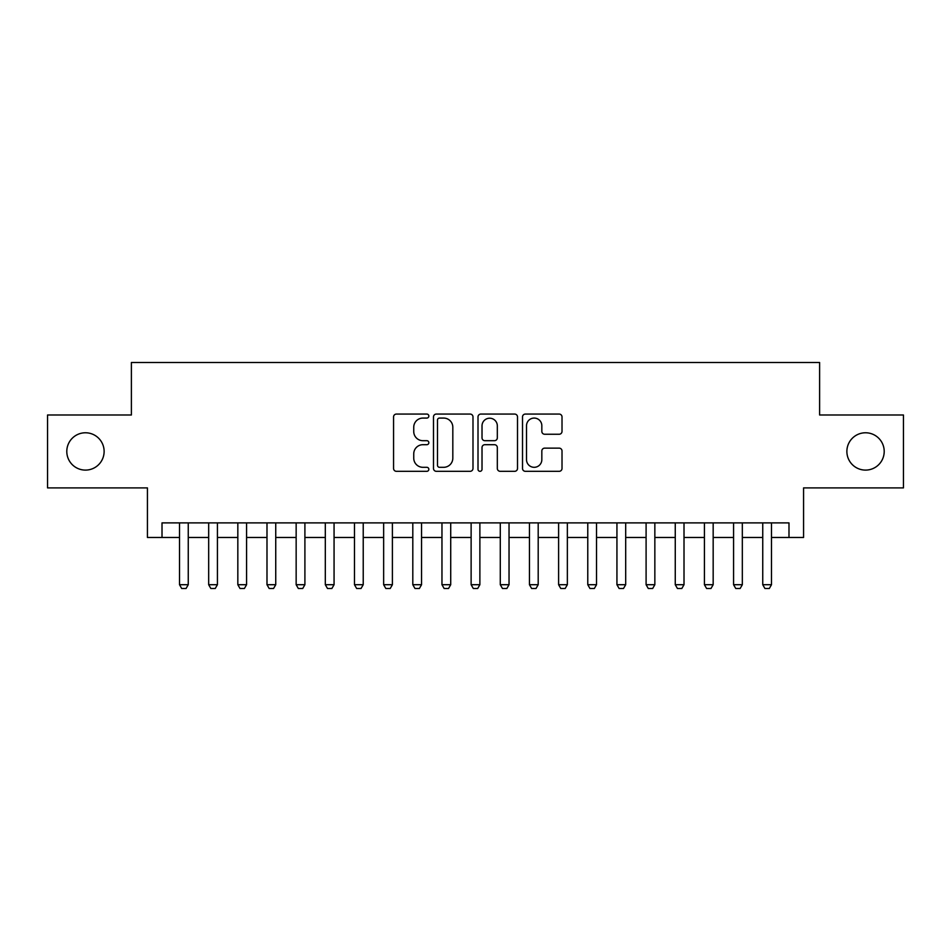<?xml version="1.0" encoding="UTF-8"?>
<svg xmlns="http://www.w3.org/2000/svg" width="951" height="951" viewBox="0 0 951 951"><rect width="100%" height="100%" fill="white"/><g stroke="black" fill="none" stroke-linecap="round" stroke-linejoin="round"><path stroke-width="1.43" d="M428.842 416.074A2.009 2.009 0 0 0 426.844 414.065L396.424 414.065A2.865 2.865 0 0 0 393.559 416.93L393.559 468.451A2.865 2.865 0 0 0 396.424 471.316L426.844 471.316A2.009 2.009 0 0 0 428.842 469.319A2.009 2.009 0 0 0 426.844 467.31L422.898 467.31A9.165 9.165 0 0 1 413.744 458.144L413.744 453.853A9.165 9.165 0 0 1 422.898 444.699L426.844 444.699A2.009 2.009 0 0 0 428.842 442.69A2.009 2.009 0 0 0 426.844 440.693L422.898 440.693A9.165 9.165 0 0 1 413.744 431.528L413.744 427.237A9.165 9.165 0 0 1 422.898 418.071L426.844 418.071A2.009 2.009 0 0 0 428.842 416.074M846.877 451.44A18.663 18.663 0 0 0 865.541 470.103A18.663 18.663 0 0 0 884.204 451.44A18.663 18.663 0 0 0 865.541 432.776A18.663 18.663 0 0 0 846.877 451.44M66.796 451.44A18.663 18.663 0 0 0 85.459 470.103A18.663 18.663 0 0 0 104.123 451.44A18.663 18.663 0 0 0 85.459 432.776A18.663 18.663 0 0 0 66.796 451.44M559.152 434.25A2.865 2.865 0 0 0 562.017 431.385L562.017 416.93A2.865 2.865 0 0 0 559.152 414.065L525.38 414.065A2.865 2.865 0 0 0 522.515 416.93L522.515 468.451A2.865 2.865 0 0 0 525.38 471.316L559.152 471.316A2.865 2.865 0 0 0 562.017 468.451L562.017 451A2.865 2.865 0 0 0 559.152 448.135L544.697 448.135A2.865 2.865 0 0 0 541.832 451L541.832 459.654A7.656 7.656 0 0 1 534.177 467.31A7.656 7.656 0 0 1 526.521 459.654L526.521 425.739A7.656 7.656 0 0 1 534.177 418.071A7.656 7.656 0 0 1 541.832 425.739L541.832 431.385A2.865 2.865 0 0 0 544.697 434.25L559.152 434.25M162.015 537.47L162.015 522.884L788.985 522.884L788.985 537.47L803.571 537.47L803.571 487.899L903.45 487.899L903.45 414.993L819.607 414.993L819.607 362.497L131.393 362.497L131.393 414.993L47.55 414.993L47.55 487.899L147.429 487.899L147.429 537.47L179.513 537.47M472.992 416.93A2.865 2.865 0 0 0 470.139 414.065L436.354 414.065A2.865 2.865 0 0 0 433.49 416.93L433.49 468.451A2.865 2.865 0 0 0 436.354 471.316L470.139 471.316A2.865 2.865 0 0 0 472.992 468.451L472.992 416.93M480.861 414.065L514.646 414.065A2.865 2.865 0 0 1 517.51 416.93L517.51 468.451A2.865 2.865 0 0 1 514.646 471.316L500.19 471.316A2.865 2.865 0 0 1 497.325 468.451L497.325 447.564A2.865 2.865 0 0 0 494.461 444.699L484.879 444.699A2.865 2.865 0 0 0 482.014 447.564L482.014 469.319A2.009 2.009 0 0 1 480.005 471.316A2.009 2.009 0 0 1 478.008 469.319L478.008 416.93A2.865 2.865 0 0 1 480.861 414.065M188.25 537.47L208.673 537.47M217.422 537.47L237.833 537.47M246.582 537.47L266.993 537.47M275.742 537.47L296.153 537.47M304.902 537.47L325.313 537.47M334.063 537.47L354.473 537.47M363.223 537.47L383.645 537.47M392.394 537.47L412.805 537.47M421.555 537.47L441.965 537.47M450.715 537.47L471.125 537.47M479.875 537.47L500.285 537.47M509.035 537.47L529.445 537.47M538.195 537.47L558.606 537.47M567.355 537.47L587.777 537.47M596.527 537.47L616.937 537.47M625.687 537.47L646.098 537.47M654.847 537.47L675.258 537.47M684.007 537.47L704.418 537.47M713.167 537.47L733.578 537.47M742.327 537.47L762.75 537.47M771.487 537.47L788.985 537.47M439.505 418.071A2.009 2.009 0 0 0 437.496 420.08L437.496 465.301A2.009 2.009 0 0 0 439.505 467.31L443.653 467.31A9.165 9.165 0 0 0 452.819 458.144L452.819 427.237A9.165 9.165 0 0 0 443.653 418.071L439.505 418.071M497.325 425.882A7.656 7.656 0 0 0 489.67 418.214A7.656 7.656 0 0 0 482.014 425.882L482.014 437.829A2.865 2.865 0 0 0 484.879 440.693L494.461 440.693A2.865 2.865 0 0 0 497.325 437.829L497.325 425.882M188.25 522.884L188.25 584.71L186.063 588.503L181.689 588.503L179.513 584.71L179.513 522.884M179.513 584.71L188.25 584.71M217.422 522.884L217.422 584.71L215.235 588.503L210.86 588.503L208.673 584.71L208.673 522.884M208.673 584.71L217.422 584.71M246.582 522.884L246.582 584.71L244.395 588.503L240.021 588.503L237.833 584.71L237.833 522.884M237.833 584.71L246.582 584.71M275.742 522.884L275.742 584.71L273.555 588.503L269.181 588.503L266.993 584.71L266.993 522.884M266.993 584.71L275.742 584.71M304.902 522.884L304.902 584.71L302.715 588.503L298.341 588.503L296.153 584.71L296.153 522.884M296.153 584.71L304.902 584.71M334.063 522.884L334.063 584.71L331.875 588.503L327.501 588.503L325.313 584.71L325.313 522.884M325.313 584.71L334.063 584.71M363.223 522.884L363.223 584.71L361.035 588.503L356.661 588.503L354.473 584.71L354.473 522.884M354.473 584.71L363.223 584.71M392.394 522.884L392.394 584.71L390.207 588.503L385.833 588.503L383.645 584.71L383.645 522.884M383.645 584.71L392.394 584.71M421.555 522.884L421.555 584.71L419.367 588.503L414.993 588.503L412.805 584.71L412.805 522.884M412.805 584.71L421.555 584.71M450.715 522.884L450.715 584.71L448.527 588.503L444.153 588.503L441.965 584.71L441.965 522.884M441.965 584.71L450.715 584.71M479.875 522.884L479.875 584.71L477.687 588.503L473.313 588.503L471.125 584.71L471.125 522.884M471.125 584.71L479.875 584.71M509.035 522.884L509.035 584.71L506.847 588.503L502.473 588.503L500.285 584.71L500.285 522.884M500.285 584.71L509.035 584.71M538.195 522.884L538.195 584.71L536.007 588.503L531.633 588.503L529.445 584.71L529.445 522.884M529.445 584.71L538.195 584.71M567.355 522.884L567.355 584.71L565.167 588.503L560.793 588.503L558.606 584.71L558.606 522.884M558.606 584.71L567.355 584.71M596.527 522.884L596.527 584.71L594.339 588.503L589.965 588.503L587.777 584.71L587.777 522.884M587.777 584.71L596.527 584.71M625.687 522.884L625.687 584.71L623.499 588.503L619.125 588.503L616.937 584.71L616.937 522.884M616.937 584.71L625.687 584.71M654.847 522.884L654.847 584.71L652.659 588.503L648.285 588.503L646.098 584.71L646.098 522.884M646.098 584.71L654.847 584.71M684.007 522.884L684.007 584.71L681.819 588.503L677.445 588.503L675.258 584.71L675.258 522.884M675.258 584.71L684.007 584.71M713.167 522.884L713.167 584.71L710.979 588.503L706.605 588.503L704.418 584.71L704.418 522.884M704.418 584.71L713.167 584.71M742.327 522.884L742.327 584.71L740.14 588.503L735.765 588.503L733.578 584.71L733.578 522.884M733.578 584.71L742.327 584.71M771.487 522.884L771.487 584.71L769.311 588.503L764.937 588.503L762.75 584.71L762.75 522.884M762.75 584.71L771.487 584.71"/></g></svg>

